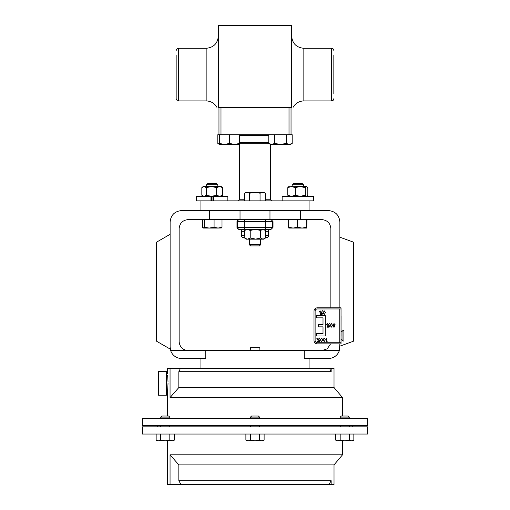 <?xml version="1.0" encoding="UTF-8"?>
<svg xmlns="http://www.w3.org/2000/svg" width="510" height="510" viewBox="0 0 510 510"><rect width="100%" height="100%" fill="white"/><g stroke="black" fill="none" stroke-linecap="round" stroke-linejoin="round"><path stroke-width="0.76" d="M341.069 316.022L341.031 340.482M249.371 244.717L250.557 245.909L259.443 245.909L260.629 244.717L260.629 239.171L260.629 244.717L249.371 244.717L249.371 239.171M265.391 238.042L263.007 239.171L264.008 239.171L265.391 238.042L265.391 230.456L263.007 229.328L270.472 229.328L238.96 229.328A1.983 1.983 0 0 1 236.978 227.345L236.978 221.582A1.983 1.983 0 0 1 238.96 219.6M238.96 229.328L239.502 229.328A1.983 1.983 0 0 1 241.485 231.31L241.485 235.639A1.983 1.983 0 0 0 243.468 237.622L244.609 237.622L243.468 237.622M266.532 237.622L265.391 237.622L266.532 237.622A1.983 1.983 0 0 0 268.515 235.639L268.515 231.31L265.391 231.31M239.502 229.328L247.414 229.328L244.609 230.456L245.992 229.328L255.421 229.328L260.616 230.456L263.007 229.328L270.498 229.328A1.983 1.983 0 0 0 268.515 231.31M291.624 107.329L291.624 25.5L218.376 25.5L218.376 107.329L291.624 107.329C293.25 107.329 293.25 107.329 291.624 107.329M216.928 107.329L216.909 107.329C214.5 103.224 210.917 101.082 206.155 100.916L206.155 48.297L178.398 48.297L178.398 100.916C177.805 101.458 177.059 100.712 176.16 98.679L176.16 55.322M333.84 55.322L333.84 93.885M339.877 307.83L339.877 221.939C339.156 215.092 335.37 211.312 328.523 210.585L181.477 210.585C174.63 211.312 170.844 215.092 170.123 221.939L170.123 347.112L170.678 350.606A11.354 11.354 0 0 0 181.477 358.466L205.747 358.466L205.747 350.606L339.322 350.606L339.877 343.867M282.138 200.857L282.138 196.35L313.459 196.35L313.459 200.857L196.541 200.857L196.541 196.35L210.974 196.35L210.974 200.857M206.569 184.748L207.761 183.555L216.642 183.555L217.834 184.748L206.569 184.748L206.569 186.513M292.166 184.748L293.358 183.555L302.239 183.555L303.431 184.748L292.166 184.748L292.166 186.513M167.643 375.258L168.007 381.486M167.854 377.967L167.752 376.482M158.508 371.58L158.508 395.231L166.394 395.231L166.394 371.58L158.508 371.58M142.373 434.042L367.627 434.042L367.627 426.832L142.373 426.832L142.373 434.042M180.986 484.5L178.844 480.713L178.844 464.897L334.018 464.897L334.018 484.5L170.053 484.5L170.053 454.805L178.844 464.897L170.053 454.805L342.522 454.805L342.522 440.818M170.053 484.5L167.478 484.5L167.478 440.818M161.829 416.02L160.758 417.097L161.829 416.02L168.695 416.02L169.773 417.097L160.758 417.097L160.758 418.366M250.493 417.097L251.57 416.02L258.43 416.02L259.507 417.097L250.493 417.097L250.493 418.366M340.227 417.097L341.305 416.02L348.171 416.02L349.242 417.097L340.227 417.097L340.227 418.366M142.373 425.576L142.373 418.366L367.627 418.366L367.627 425.576L142.373 425.576M342.522 397.602L170.053 397.602L170.053 368.271L329.517 368.271L331.156 371.694L331.156 368.271L334.018 368.271L334.018 387.511L342.522 397.602L342.522 416.02M168.026 383.405L167.478 393.21L167.478 416.02M170.053 368.271L167.478 368.271L167.478 373.6L166.394 373.6M250.939 350.606L250.863 347.635L259.845 347.635L259.921 350.606M250.155 347.635L250.863 347.724L250.155 347.635L250.078 350.606M342.975 332.679L342.975 341.018L343.925 341.018L343.925 330.499L342.975 330.499L342.975 332.679M205.747 350.606L188.145 350.606C182.708 350.032 179.705 347.029 179.131 341.598L179.131 228.607C179.705 223.176 182.708 220.173 188.145 219.6L321.855 219.6C327.292 220.173 330.295 223.176 330.869 228.607L330.869 307.83M300.619 219.6L300.619 210.585M330.576 343.867L327.261 348.808L321.855 350.606M209.38 219.6L209.38 210.585M339.322 350.606A11.354 11.354 0 0 1 328.523 358.466L304.253 358.466L304.253 350.606M240.025 219.6L240.025 210.585M269.975 219.6L269.975 210.585M170.123 347.112L170.123 349.038L156.608 341.235L156.608 242.123L170.123 234.319M339.877 237.207L353.392 242.123L353.392 341.235L339.877 346.156M250.863 347.724L250.155 347.724M331.156 371.694L178.844 371.694L178.844 387.511L170.053 397.602M178.844 371.694L180.483 368.271M334.018 387.511L178.844 387.511M329.517 368.271L331.156 368.271M162.913 440.621L160.707 440.111L158.431 440.818L156.149 440.111L156.149 434.042M353.851 440.111L351.568 440.818L349.293 440.111L344.734 440.818L340.176 440.111L337.9 440.818L335.625 440.111L337.9 440.818L351.568 440.818L353.851 440.111L351.568 440.818L352.627 440.818L353.851 440.111L353.851 434.042M349.293 434.042L349.293 440.111M335.625 434.042L335.625 440.111L337.9 440.818M340.176 434.042L340.176 440.111M259.558 434.042L259.558 440.111L255 440.818L250.442 440.111L248.166 440.818L245.884 440.111L245.884 434.042M250.442 434.042L250.442 440.111M264.116 434.042L264.116 440.111L261.834 440.818L259.558 440.111M245.884 440.111L247.108 440.818L262.892 440.818L264.116 440.111M160.707 434.042L160.707 440.111L165.266 440.818L169.824 440.111L169.824 434.042M174.375 434.042L174.375 440.111L172.099 440.818L169.824 440.111M156.149 440.111L157.373 440.818L173.158 440.818L174.375 440.111M178.844 480.713L331.156 480.713L331.156 484.5M331.156 480.713L329.014 484.5M212.925 200.857L212.925 196.35L213.429 196.35L213.429 200.857M211.478 200.857L211.478 196.35L210.974 196.35M213.429 196.35L227.862 196.35L227.862 200.857M288.494 186.749L306.529 186.513L307.817 187.642L307.817 195.228L306.81 196.35M289.074 186.513L287.78 187.642L291.497 186.513L295.213 187.642L295.213 195.228L300.224 196.35L305.235 195.228L306.529 196.35M295.213 187.642L300.224 186.513L305.235 187.642L305.235 195.228M305.235 187.642L306.529 186.513M289.074 196.35L287.78 195.228L291.497 196.35L295.213 195.228M287.78 187.642L287.78 195.228M216.654 195.228L219.612 196.35L222.57 195.228L222.57 187.642L219.612 186.513L211.471 186.513L216.654 187.642L216.654 195.228L211.471 196.35L206.289 195.228L204.057 196.35L201.833 195.228L203.19 196.35M216.654 187.642L219.612 186.513L221.212 186.513L222.57 187.642M201.833 195.228L201.833 187.642L203.19 186.513L211.471 186.513L206.289 187.642L206.289 195.228M212.925 196.35L211.478 196.35M201.833 187.642L204.057 186.513L206.289 187.642M222.57 195.228L221.212 196.35M220.989 107.329L220.989 134.723L289.011 134.723L289.011 107.329M229.513 143.476L224.451 144.381L219.389 143.476L219.389 144.381L234.581 144.381L229.513 143.476L229.513 134.723M219.389 134.723L219.389 143.476M239.643 143.476L234.581 144.381L239.643 144.381L239.643 134.723M219.389 144.177L217.821 143.476L217.821 134.723L218.962 134.723L218.962 107.329M291.038 107.329L291.038 134.723L292.179 134.723L292.179 143.476L289.253 144.381L286.333 143.476L280.487 144.381L274.635 143.476L271.715 144.381L268.789 143.476L268.789 134.723M286.333 134.723L286.333 143.476M274.635 134.723L274.635 143.476M268.789 143.476L270.357 144.381L290.611 144.381L292.179 143.476M244.596 200.857L244.596 193.194L245.992 192.385L249.658 193.194L254.853 192.385L260.055 193.194L262.733 192.385L265.404 193.194L264.008 192.385L247.127 192.385L244.596 193.194M265.404 200.857L265.404 193.194M260.055 200.857L260.055 193.194M249.658 200.857L249.658 193.194M220.989 134.723L218.962 134.723M291.038 134.723L289.011 134.723M218.376 107.329C216.75 107.329 216.75 107.329 218.376 107.329M176.16 93.885L176.16 74.607M293.078 228.066L306.803 228.066L306.663 227.262L302.086 228.066L297.508 227.262L293.078 228.066L288.647 227.262L288.787 228.066L293.078 228.066M306.95 219.6L306.81 228.066M297.508 219.6L297.508 227.262M288.647 219.6L288.647 227.262M306.663 219.6L306.663 227.262M203.19 228.066L209.176 228.066L204.274 227.262L203.19 228.066M221.066 228.066L222.003 227.262L218.038 228.066L221.359 227.983M218.038 228.066L209.176 228.066L214.079 227.262L218.038 228.066M203.337 228.066L202.4 227.262L202.4 219.6M222.003 219.6L222.003 227.262M214.079 219.6L214.079 227.262M204.274 219.6L204.274 227.262M270.472 229.328L271.039 229.328L270.472 229.328A1.983 1.912 90 0 0 272.385 227.345L272.385 221.582L236.978 221.582M255.975 239.158L250.225 238.042L247.414 239.171L244.857 238.253L244.609 230.456M265.391 230.456L264.008 229.328M250.225 238.042L250.225 230.456L255.421 229.328M250.225 230.456L247.414 229.328M255.421 239.171L263.007 239.171L260.616 238.042L255.421 239.171L245.992 239.171L244.857 238.253M260.616 238.042L260.616 230.456M329.906 326.228L329.135 327.152L326.884 327.197L329.307 323.467L327.401 326.859L328.497 326.763L329.141 325.546L329.919 326.343M341.031 308.945L341.031 342.752L317.354 342.752A2.238 2.238 0 0 1 315.116 340.514L315.116 311.176A2.238 2.238 0 0 1 317.354 308.945L341.031 308.945L341.031 307.83L317.354 307.83A3.353 3.353 0 0 0 314.001 311.176L314.001 340.514A3.353 3.353 0 0 0 317.354 343.867L341.031 343.867L341.031 342.752M341.031 316.022L341.069 335.758M323.008 333.725L316.251 333.725L316.251 335.975L325.259 335.975L325.259 315.613L316.251 315.613L316.251 317.864L323.008 317.864L323.008 324.602L318.501 324.602L318.501 326.859L323.008 326.859L323.008 333.725M320.057 314.472L322.511 310.743L320.305 314.141L321.402 314.039L322.046 312.828L322.817 313.624L322.039 314.428L320.057 314.472M320.956 311.68L320.178 312.477L319.394 311.68L320.178 310.877L320.956 311.68M324.29 310.877L325.418 312.649L324.29 314.428L323.123 312.649L324.29 310.877M328.051 324.398L327.273 325.201L326.496 324.398L327.273 323.601L328.051 324.398M331.385 323.601L332.514 325.374L331.385 327.152L330.219 325.374L331.385 323.601M334.375 327.063L332.992 327.063L332.992 326.719L334.139 326.719L334.324 325.826L332.864 324.787L334.044 323.601L335.07 324.551L334.024 323.946L333.164 324.8L333.98 325.546L334.726 325.374L334.375 327.063M317.379 341.611L319.84 337.888L317.628 341.279L318.724 341.177L319.368 339.966L320.146 340.763L319.362 341.566L317.379 341.611M318.278 338.818L317.5 339.615L316.723 338.818L317.5 338.015L318.278 338.818M321.612 338.015L322.741 339.787L321.612 341.566L320.446 339.787L321.612 338.015M324.213 338.015L325.342 339.787L324.213 341.566L323.047 339.787L324.213 338.015M327.42 341.133L326.598 341.483L326.598 338.104L326.904 341.133L327.42 341.133M241.485 235.639L244.609 235.639M265.391 235.639L268.515 235.639M244.609 231.31L241.485 231.31M333.84 50.528C333.706 49.17 332.96 48.431 331.602 48.297L331.602 100.916L303.845 100.916L303.845 48.297C296.425 47.57 292.351 43.503 291.624 36.076M270.587 144.381L270.587 199.773L265.404 199.773M269.274 143.756L239.643 143.756M244.596 199.773L239.413 199.773L238.329 200.857M268.789 142.443L239.643 142.443M268.789 135.641L239.643 135.641M188.145 350.606L170.678 350.606M236.978 227.345L273.022 227.345L273.022 221.582L272.385 221.582A1.983 1.912 90 0 0 270.472 219.6M263.868 229.328A1.983 1.912 -90 0 0 265.774 227.345L265.774 221.582A1.983 1.912 90 0 0 263.868 219.6M246.132 229.328A1.983 1.912 -90 0 1 244.226 227.345L244.226 221.582A1.983 1.912 90 0 1 246.132 219.6M239.528 229.328A1.983 1.912 -90 0 1 237.615 227.345L237.615 221.582A1.983 1.912 -90 0 1 239.528 219.6M339.226 342.752L339.226 308.945M206.155 48.297C213.575 47.57 217.649 43.503 218.376 36.076M206.155 100.916L178.398 100.916M331.602 100.916C332.96 100.782 333.706 100.036 333.84 98.679M200.94 200.857L200.94 210.585M270.587 199.773L271.671 200.857M239.413 144.381L239.413 199.773M303.431 184.748L303.431 186.513M160.758 425.576L160.758 426.832M259.507 425.576L259.507 426.832M349.242 425.576L349.242 426.832M157.239 426.832L157.239 425.576M349.242 417.097L349.242 418.366L349.242 417.097L348.171 416.02M259.507 417.097L259.507 418.366M200.94 368.271L200.94 358.466M341.069 339.36L342.975 341.018M341.069 332.157L342.975 330.499M309.06 368.271L309.06 358.466M169.773 417.097L169.773 418.366M352.761 426.832L352.761 425.576M334.018 464.897L342.522 454.805M340.227 425.576L340.227 426.832M250.493 425.576L250.493 426.832M169.773 425.576L169.773 426.832M166.394 393.21L167.478 393.21M217.834 184.748L217.834 186.513M219.389 144.381L217.821 143.476M309.06 200.857L309.06 210.585M178.398 48.297C177.805 47.755 177.059 48.495 176.16 50.528M331.602 48.297L303.845 48.297M303.845 100.916C299.083 101.082 295.5 103.224 293.091 107.329M273.022 227.345L271.039 229.328M273.022 221.582L271.039 219.6M264.008 239.171L265.143 238.253"/></g></svg>
